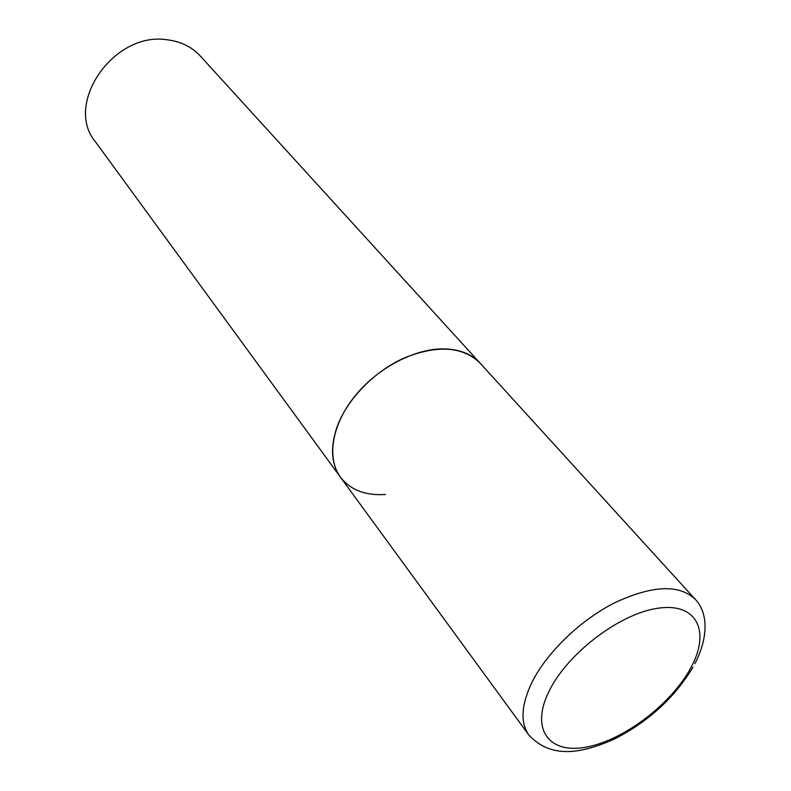 <?xml version="1.0" encoding="UTF-8"?>
<svg xmlns="http://www.w3.org/2000/svg" width="791" height="791" viewBox="0 0 791 791"><rect width="100%" height="100%" fill="white"/><g stroke="black" fill="none" stroke-linecap="round" stroke-linejoin="round"><path stroke-width="1.19" d="M385.573 494.484C365.511 495.759 350.472 490.005 340.476 477.22L95.424 141.777C63.695 104.234 113.528 31.363 166.901 39.758C180.635 41.389 191.788 46.817 200.35 56.062L480.117 363.168C463.012 346.567 437.987 344.708 405.032 357.601C374.588 370.939 347.012 399.218 336.996 427.081C330.094 447.409 331.261 464.119 340.476 477.22C326.713 458.582 331.518 425.914 353.696 397.596C375.814 369.268 412.665 349.187 442.209 348.88C458.642 348.88 471.278 353.646 480.117 363.168L695.18 599.232C679.064 584.065 652.17 585.281 614.498 602.861C579.487 620.628 545.582 653.752 531.186 683.928C521.14 705.869 520.369 722.925 528.863 735.076C551.831 759.637 582.572 753.111 614.271 739.101C648.225 721.797 674.466 697.83 692.985 667.208M690.731 668C710.595 632.068 697.514 602.782 658.923 608.101C620.619 612.837 567.038 653.435 548.806 691.759C529.99 730.162 549.824 754.673 587.308 746.922C624.564 739.694 671.371 703.891 690.731 668M695.18 599.232C707.194 611.522 709.507 635.282 694.913 663.639M340.476 477.22L528.863 735.076"/></g></svg>
